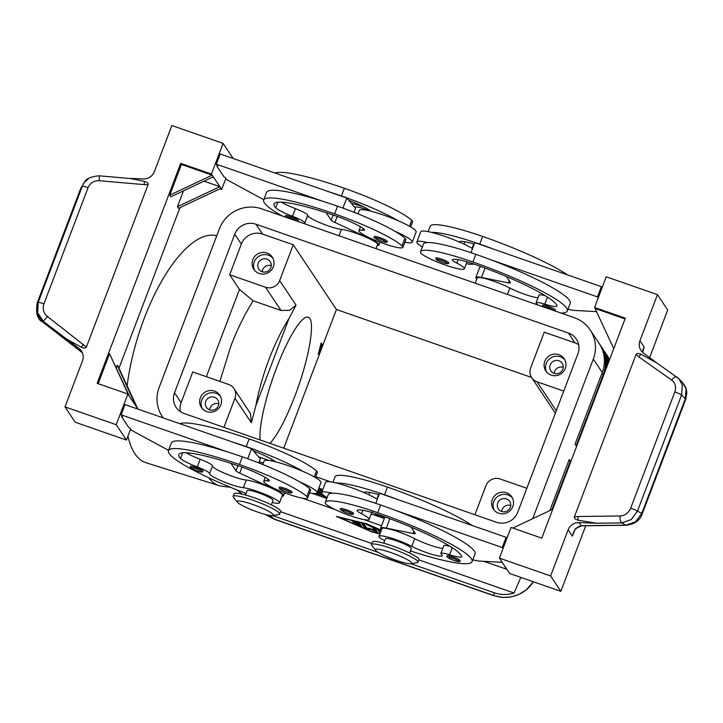 <?xml version="1.0" encoding="UTF-8"?>
<svg xmlns="http://www.w3.org/2000/svg" width="723" height="723" viewBox="0 0 723 723"><rect width="100%" height="100%" fill="white"/><g stroke="black" fill="none" stroke-linecap="round" stroke-linejoin="round"><path stroke-width="1.08" d="M543.072 306.814L542.548 305.214A6.905 0.976 20.8 0 1 548.097 306.299A6.905 0.976 20.8 0 1 555.472 310.122L554.704 310.863M422.331 246.941A30.402 4.293 20.8 0 1 417.135 242.955A30.402 4.293 20.8 0 1 416.891 241.97L420.777 231.74A30.402 4.293 20.8 0 1 431.387 232.345A30.402 4.293 20.8 0 1 459.114 241.925A30.402 4.293 20.8 0 1 472.544 248.585M416.891 241.97A30.402 4.293 20.8 0 1 427.501 242.576A65.368 9.227 -159.2 0 0 423.407 244.112L420.497 251.785A65.368 9.227 20.8 0 1 472.95 262.024A88.432 12.49 20.8 0 1 567.329 310.98A88.432 12.49 20.8 0 1 561.057 313.077M537.55 304.889A19.349 2.729 -159.2 0 0 536.692 303.732A13.818 1.952 20.8 0 1 536.095 302.765A13.818 1.952 20.8 0 1 544.79 304.139A19.349 2.729 -159.2 0 0 556.972 306.055A19.349 2.729 -159.2 0 0 556.963 305.721A77.379 10.926 -159.2 0 0 474.415 264.22A27.637 3.904 -159.2 0 0 452.426 259.629A13.818 1.952 -159.2 0 0 452.336 259.765A13.818 1.952 -159.2 0 0 456.782 263.1A23.488 3.317 20.8 0 1 464.383 268.604A23.488 3.317 20.8 0 1 464.356 268.784A23.488 3.317 20.8 0 1 441.798 263.759A23.488 3.317 20.8 0 1 420.406 252.273A65.368 9.227 20.8 0 1 420.497 251.785M537.975 297.822A19.349 2.729 20.8 0 1 509.887 288.034A20.723 2.928 -159.2 0 0 489.354 279.774A20.723 2.928 -159.2 0 0 477.153 277.984L475.183 283.172M380.009 237.668A6.905 0.976 20.8 0 1 387.383 241.491C385.684 241.798 389.326 243.588 381.328 241.229C374.975 238.626 372.688 237.081 374.469 236.584A6.905 0.976 20.8 0 1 380.009 237.668M447.338 555.86A6.905 0.976 20.8 0 1 452.887 556.945A6.905 0.976 20.8 0 1 460.262 560.768C458.554 561.075 462.205 562.865 454.207 560.506C447.853 557.903 445.558 556.358 447.338 555.86M378.246 514.532A30.402 4.293 20.8 0 1 371.089 514.297M327.121 497.587A30.402 4.293 20.8 0 1 321.925 493.601A30.402 4.293 20.8 0 1 321.681 492.616A30.402 4.293 20.8 0 1 332.291 493.222A65.368 9.227 -159.2 0 0 328.197 494.758L325.287 502.431A65.368 9.227 -159.2 0 0 325.196 502.919A23.488 3.317 -159.2 0 0 346.588 514.405A23.488 3.317 -159.2 0 0 369.146 519.421A23.488 3.317 -159.2 0 0 369.173 519.25A23.488 3.317 -159.2 0 0 361.572 513.746A13.818 1.952 20.8 0 1 357.126 510.402A13.818 1.952 20.8 0 1 357.216 510.275A27.637 3.904 20.8 0 1 379.204 514.866A77.379 10.926 20.8 0 1 461.753 556.367A19.349 2.729 20.8 0 1 461.762 556.692A19.349 2.729 20.8 0 1 449.589 554.776A13.818 1.952 -159.2 0 0 440.885 553.411A13.818 1.952 -159.2 0 0 441.482 554.378A19.349 2.729 20.8 0 1 442.313 555.725A19.349 2.729 20.8 0 1 430.926 554.053A19.349 2.729 20.8 0 1 411.767 546.344A20.723 2.928 -159.2 0 0 391.224 538.084A20.723 2.928 -159.2 0 0 379.033 536.294A20.723 2.928 -159.2 0 0 384.708 540.786M442.765 548.459A19.349 2.729 20.8 0 1 414.677 538.671A20.723 2.928 -159.2 0 0 394.143 530.411A20.723 2.928 -159.2 0 0 381.943 528.621L379.033 536.294M409.643 552.996L411.324 548.558A13.818 1.952 -159.2 0 0 396.575 540.912A13.818 1.952 -159.2 0 0 385.486 538.752L383.805 543.181M279.259 487.221A6.905 0.976 20.8 0 1 284.808 488.305A6.905 0.976 20.8 0 1 292.173 492.128C291.586 493.131 291.505 493.52 286.118 491.875C276.593 487.926 280.135 488.811 279.259 487.221M493.682 595.653L502.693 597.46L511.45 596.864L518.825 594.478L526.48 589.67L533.384 581.762C529.805 587.374 524.961 591.586 518.861 594.396C510.483 598.029 501.988 598.364 493.375 595.4A13.818 2.657 109.2 0 0 493.682 595.662L274.586 519.367M274.577 519.367A13.818 2.657 -70.8 0 1 274.279 519.105L265.468 514.487M483.75 561.31L506.814 569.29M520.804 577.388L514.08 593.032C507.329 595.038 500.795 594.975 494.478 592.842L410.872 563.723A19.349 2.729 20.8 0 1 396.105 560.28A19.349 2.729 20.8 0 1 375.752 550.384A19.349 2.729 20.8 0 1 390.989 552.607A19.349 2.729 20.8 0 1 410.881 563.723L416.999 562.738A24.871 3.516 20.8 0 0 417.966 562.205A24.871 3.516 20.8 0 0 391.423 548.441A24.871 3.516 20.8 0 0 371.459 544.546L372.435 541.988A24.871 3.516 20.8 0 1 392.39 545.883A24.871 3.516 20.8 0 1 418.933 559.647L417.966 562.205M163.29 417.93A33.159 32.21 146.3 0 1 162.286 416.52A33.159 32.21 146.3 0 1 159.9 412.255A33.159 32.21 146.3 0 1 159.141 387.42L219.376 228.848A33.159 32.21 146.3 0 1 236.629 210.285A33.159 32.21 146.3 0 1 261.771 208.866L574.234 317.668A33.159 32.21 146.3 0 1 590.167 329.959A33.159 32.21 146.3 0 1 592.553 334.225A33.159 32.21 146.3 0 1 593.312 359.06L602.277 372.499L575.074 444.112L576.168 445.757L603.371 374.143A33.159 32.21 -33.7 0 0 602.611 349.308A33.159 32.21 -33.7 0 0 600.226 345.043A33.159 32.21 -33.7 0 0 599.665 344.229M590.167 329.959L599.132 343.398A33.159 32.21 146.3 0 1 601.518 347.664A33.159 32.21 146.3 0 1 602.277 372.499M608.621 362.16A33.159 32.21 -33.7 0 0 606.272 354.794A33.159 32.21 -33.7 0 0 603.886 350.528L604.618 351.622A33.159 32.21 146.3 0 1 607.004 355.888A33.159 32.21 146.3 0 1 608.929 361.346M603.886 350.528A33.159 32.21 -33.7 0 0 603.325 349.715M609.272 360.452A33.159 32.21 -33.7 0 0 608.097 357.533A33.159 32.21 -33.7 0 0 605.711 353.267A33.159 32.21 -33.7 0 0 605.151 352.453M607.338 365.54A33.159 32.21 -33.7 0 0 604.437 352.047A33.159 32.21 -33.7 0 0 602.06 347.781L602.783 348.884A33.159 32.21 146.3 0 1 605.169 353.149A33.159 32.21 146.3 0 1 607.971 363.877M602.06 347.781A33.159 32.21 -33.7 0 0 601.491 346.968M600.226 345.043L600.958 346.136A33.159 32.21 146.3 0 1 603.344 350.402A33.159 32.21 146.3 0 1 605.576 370.167M378.391 552.417L272.562 515.562L278.698 514.577A24.871 3.516 -159.2 0 0 279.656 514.044A24.871 3.516 -159.2 0 0 253.113 500.28A24.871 3.516 -159.2 0 0 233.158 496.385A24.871 3.516 -159.2 0 0 233.529 497.415L237.442 502.223A19.349 2.729 -159.2 0 0 257.804 512.128A19.349 2.729 -159.2 0 0 272.58 515.562A19.349 2.729 -159.2 0 0 252.679 504.446A19.349 2.729 -159.2 0 0 237.442 502.223M279.656 514.044L280.632 511.486A24.871 3.516 -159.2 0 0 254.089 497.722A24.871 3.516 -159.2 0 0 234.125 493.827L233.158 496.385M363.949 207.004A24.871 3.516 -159.2 0 0 351.342 203.371M556.294 410.7L537.017 381.789A11.053 10.737 146.3 0 1 530.655 367.989L544.256 332.182L574.993 342.883A16.584 16.105 -33.7 0 1 578.698 344.744M474.903 514.749L485.964 485.639A11.053 10.737 146.3 0 1 500.099 478.978L526.823 488.278M218.78 403.796A6.796 6.597 -33.7 0 0 209.724 409.833M205.757 401.337A6.796 6.597 -33.7 0 0 212.77 410.131A6.796 6.597 -33.7 0 0 217.713 399.756A6.796 6.597 -33.7 0 0 205.757 401.337M220.452 396.34A11.053 10.737 -33.7 0 0 202.196 408.513M220.84 404.898A11.053 10.737 146.3 0 1 201.392 407.465A11.053 10.737 146.3 0 1 209.435 390.592A11.053 10.737 146.3 0 1 220.84 404.898M563.217 367.356A6.796 6.597 -33.7 0 0 554.161 373.393M550.194 364.898A6.796 6.597 -33.7 0 0 557.207 373.692A6.796 6.597 -33.7 0 0 562.151 363.317A6.796 6.597 -33.7 0 0 550.194 364.898M564.889 359.9A11.053 10.737 -33.7 0 0 546.633 372.074M565.278 368.459A11.053 10.737 146.3 0 1 545.838 371.026A11.053 10.737 146.3 0 1 553.872 354.153A11.053 10.737 146.3 0 1 565.278 368.459M271.242 265.693A6.796 6.597 -33.7 0 0 262.187 271.731M258.219 263.226A6.796 6.597 -33.7 0 0 265.233 272.02A6.796 6.597 -33.7 0 0 270.176 261.645A6.796 6.597 -33.7 0 0 258.219 263.226M272.914 258.238A11.053 10.737 -33.7 0 0 254.659 270.411M273.303 266.787A11.053 10.737 146.3 0 1 253.854 269.354A11.053 10.737 146.3 0 1 261.898 252.49A11.053 10.737 146.3 0 1 273.303 266.787M510.754 505.467A6.796 6.597 -33.7 0 0 501.699 511.504M497.731 503A6.796 6.597 -33.7 0 0 504.744 511.794A6.796 6.597 -33.7 0 0 509.688 501.428A6.796 6.597 -33.7 0 0 497.731 503M512.426 498.011A11.053 10.737 -33.7 0 0 494.171 510.185M512.815 506.57A11.053 10.737 146.3 0 1 493.375 509.137A11.053 10.737 146.3 0 1 501.41 492.264A11.053 10.737 146.3 0 1 512.815 506.57M271.333 504.835L273.014 500.406A13.818 1.952 -159.2 0 0 272.905 499.955A13.818 1.952 -159.2 0 0 258.274 492.752A13.818 1.952 -159.2 0 0 247.185 490.592L245.504 495.02M262.801 464.401A20.723 2.928 -159.2 0 0 261.663 464.058M315.445 477.569L317.388 472.444A23.488 3.317 -159.2 0 0 316.538 470.944A65.368 9.227 -159.2 0 0 249.155 438.933A88.432 12.49 -159.2 0 0 179.792 423.678M246.082 493.493A88.432 12.49 20.8 0 1 168.468 450.655A88.432 12.49 20.8 0 1 239.44 464.509A65.368 9.227 20.8 0 1 306.823 496.52A23.488 3.317 20.8 0 1 307.673 498.02A23.488 3.317 20.8 0 1 288.251 494.134A23.488 3.317 20.8 0 1 264.609 482.837A23.488 3.317 20.8 0 1 263.759 481.337A23.488 3.317 20.8 0 1 267.248 480.903A13.818 1.952 -159.2 0 0 269.299 480.641A13.818 1.952 -159.2 0 0 268.215 479.286A27.637 3.904 -159.2 0 0 240.904 466.706A77.379 10.926 -159.2 0 0 178.807 454.577A77.379 10.926 -159.2 0 0 180.506 458.427A19.349 2.729 -159.2 0 0 197.28 466.922A13.818 1.952 20.8 0 1 209.589 473.628A19.349 2.729 -159.2 0 0 222.747 481.391A19.349 2.729 -159.2 0 0 243.335 487.7A20.723 2.928 20.8 0 1 265.657 494.568A20.723 2.928 20.8 0 1 279.476 502.856A20.723 2.928 20.8 0 1 276.864 503.298A20.723 2.928 20.8 0 1 272.246 502.44M309.625 492.896A30.402 4.293 -159.2 0 0 317.054 492.797A30.402 4.293 -159.2 0 0 316.81 491.812A30.402 4.293 -159.2 0 0 299.521 481.807A65.368 9.227 20.8 0 1 309.742 488.847A23.488 3.317 20.8 0 1 310.592 490.348L307.673 498.02M317.054 492.797L320.94 482.566A30.402 4.293 -159.2 0 0 320.696 481.581A30.402 4.293 -159.2 0 0 303.407 471.577A30.402 4.293 20.8 0 0 275.526 461.789A30.402 4.293 -159.2 0 0 264.103 460.985L262.765 464.5M190.203 466.317A6.905 0.976 20.8 0 1 195.743 467.401A6.905 0.976 20.8 0 1 203.118 471.224C202.521 472.227 202.449 472.616 197.063 470.971C187.537 467.013 191.071 467.908 190.203 466.317M340.732 508.63A6.905 0.976 20.8 0 1 346.272 509.715A6.905 0.976 20.8 0 1 353.646 513.538C351.947 513.845 355.589 515.635 347.591 513.276C341.238 510.673 338.942 509.119 340.732 508.63M366.932 209.733A13.818 1.952 -159.2 0 0 365.919 209.372A13.818 1.952 -159.2 0 0 354.83 207.212L354.776 207.356M305.431 224.067A19.349 2.729 20.8 0 1 304.799 222.982A13.818 1.952 -159.2 0 0 292.49 216.285A19.349 2.729 20.8 0 1 275.716 207.781A77.379 10.926 20.8 0 1 274.017 203.94A77.379 10.926 20.8 0 1 336.114 216.06A27.637 3.904 20.8 0 1 363.425 228.64A13.818 1.952 20.8 0 1 364.509 230.004A13.818 1.952 20.8 0 1 362.458 230.257A23.488 3.317 -159.2 0 0 358.97 230.691A23.488 3.317 -159.2 0 0 359.819 232.191A23.488 3.317 -159.2 0 0 383.461 243.497A23.488 3.317 -159.2 0 0 402.883 247.374A23.488 3.317 -159.2 0 0 402.033 245.874A65.368 9.227 -159.2 0 0 334.65 213.863A88.432 12.49 -159.2 0 0 263.678 200.018A88.432 12.49 -159.2 0 0 281.925 215.879M356.873 213.412A20.723 2.928 20.8 0 1 358.012 213.764M275.002 173.041A88.432 12.49 20.8 0 1 344.365 188.296A65.368 9.227 20.8 0 1 411.749 220.298A23.488 3.317 20.8 0 1 412.598 221.798L410.655 226.932M404.835 242.25A30.402 4.293 -159.2 0 0 412.264 242.16L416.15 231.929A30.402 4.293 -159.2 0 0 415.897 230.944A30.402 4.293 -159.2 0 0 398.617 220.94A30.402 4.293 20.8 0 0 370.736 211.152A30.402 4.293 -159.2 0 0 359.313 210.339L357.975 213.854M412.264 242.16A30.402 4.293 -159.2 0 0 412.011 241.175A30.402 4.293 -159.2 0 0 394.731 231.17A65.368 9.227 20.8 0 1 404.952 238.201A23.488 3.317 20.8 0 1 405.802 239.702L402.883 247.374M285.928 217.271L285.413 215.68A6.905 0.976 20.8 0 1 290.953 216.764A6.905 0.976 20.8 0 1 298.328 220.587L297.56 221.328M441.482 259.069A6.905 0.976 20.8 0 1 448.856 262.892C448.26 263.895 448.179 264.284 442.801 262.639A5.802 0.822 -159.2 0 0 446.968 263.66A5.802 0.822 -159.2 0 0 446.344 262.548A5.802 0.822 -159.2 0 0 441.238 260.316A5.802 0.822 -159.2 0 0 436.629 259.593A5.802 0.822 -159.2 0 0 442.774 262.612C433.276 258.689 436.809 259.575 435.933 257.984A6.905 0.976 20.8 0 1 441.482 259.069M642.919 349.688L644.139 347.067L642.639 352.39M656.285 362.539L643.479 353.077A11.053 10.737 146.3 0 1 639.945 340.768L657.469 294.632L667.709 309.995L649.615 357.614M550.601 575.969L499.376 558.129L509.616 573.484L560.84 591.324L550.601 575.969L568.124 529.832A11.053 10.737 146.3 0 1 579.096 522.575L596.24 523.235L621.753 522.919L631.206 519.584L637.451 511.17L641.798 513.402A5.531 0.777 20.8 0 1 642.205 513.926L685.738 399.313A5.531 0.777 -159.2 0 0 685.341 398.789L681.599 394.957A5.531 0.777 -159.2 0 0 678.77 393.457A5.531 0.777 -159.2 0 0 674.812 391.993L630.664 508.206A5.531 0.777 20.8 0 1 634.622 509.67A5.531 0.777 20.8 0 1 637.451 511.17L681.599 394.957L682.34 384.961L678.924 378.789L682.666 382.621L686.082 388.802L685.341 398.789L641.798 513.402L635.553 521.816L626.1 525.151A5.531 2.088 89.3 0 0 626.525 525.26A5.531 2.088 89.3 0 0 626.624 525.26M678.924 378.789L677.09 377.225A5.531 2.53 125.2 0 0 676.927 377.081A5.531 2.53 125.2 0 0 674.713 377.27A5.531 2.53 125.2 0 0 671.712 380.081C675.372 383.036 676.403 387.013 674.812 391.993M630.664 508.206C628.531 513.032 625.006 515.616 620.09 515.987A5.531 2.088 89.3 0 0 620.361 520.37A5.531 2.088 89.3 0 0 621.753 522.919L626.1 525.151L581.771 525.711A5.531 2.088 89.3 0 0 582.205 525.82L626.534 525.26C634.948 524.003 640.171 520.226 642.196 513.926A5.531 0.777 20.8 0 1 642.187 513.954M78.988 348.432L82.431 352.824L42.666 321.988L36.792 313.321L37.244 302.892L38.156 302.485A5.531 0.777 20.8 0 1 40.09 302.648A5.531 0.777 20.8 0 1 43.904 303.895L88.052 187.673A5.531 0.777 -159.2 0 0 84.239 186.435A5.531 0.777 -159.2 0 0 82.305 186.272L38.156 302.485L37.704 312.914L43.579 321.59L78.988 348.432A11.053 10.737 146.3 0 1 82.521 360.741L64.998 406.877L75.237 422.232L126.462 440.072L130.637 429.082M88.848 178.301L84.546 182.223L80.759 188.323A5.531 0.777 -159.2 0 1 80.786 188.278L37.244 302.892A5.531 0.777 -159.2 0 0 37.216 302.928L80.759 188.323A5.531 0.777 -159.2 0 0 80.75 188.369M581.771 525.711L575.336 528.784L572.327 536.123L573.366 532.788M657.062 363.118L641.156 354.315A5.531 2.53 125.2 0 0 638.689 356.81L671.712 380.081M596.24 523.235L578.147 520.199C575.372 519.439 574.107 518.373 574.342 516.99L636.086 354.433L638.689 356.81M64.998 406.877L116.222 424.708L127.881 394.017L97.144 383.317L180.696 163.371L211.432 174.071L223.091 143.38L171.866 125.54L154.342 171.676A11.053 10.737 146.3 0 1 143.371 178.933L128.378 178.355M88.052 187.673C90.203 182.892 93.909 180.569 99.168 180.714A5.531 0.56 -85 0 0 99.277 176.891A5.531 0.56 -85 0 0 99.042 175.806L130.483 178.536L144.32 181.31C147.094 182.069 148.36 183.136 148.134 184.519L86.38 347.076L47.546 316.62C43.552 313.149 42.341 308.911 43.904 303.895M65.404 338.391L81.31 347.194L83.534 344.329M242.078 494.152L236.954 489.932M250.429 413.52L233.918 388.54A11.053 10.737 146.3 0 1 234.966 398.237L251.342 422.783L250.429 413.52M174.514 392.77L234.749 234.207A16.584 16.105 146.3 0 1 255.942 224.211L568.405 333.014A16.584 16.105 146.3 0 1 576.376 339.159A16.584 16.105 146.3 0 1 577.948 353.71L517.713 512.282A16.584 16.105 146.3 0 1 496.511 522.277L184.049 413.466A16.584 16.105 146.3 0 1 176.087 407.32A16.584 16.105 146.3 0 1 174.514 392.77L181.093 402.648L192.752 371.956L228.613 384.437A11.053 10.737 146.3 0 1 233.918 388.54M273.909 286.778A11.053 10.737 146.3 0 1 265.531 287.248L281.003 310.456L289.625 310.339L296.032 305.142L279.656 280.587A11.053 10.737 146.3 0 1 273.909 286.778M216.728 235.834A118.834 45.486 107.4 0 0 144.166 318.572A118.834 45.486 107.4 0 0 127.121 386.001M127.953 436.15A118.834 45.486 107.4 0 0 146.055 462.747L219.141 485.666A118.834 45.486 107.4 0 0 222.404 486.353L230.411 487.275M208.739 477.776A118.834 45.486 107.4 0 0 219.141 485.666M269.932 443.38C277.641 434.885 285.983 419.051 294.966 395.87C309.354 358.599 316.023 318.626 308.088 317.252C302.124 314.83 287.935 337.659 276.466 368.134C265.703 396.24 258.626 427.311 260.099 439.946M219.864 381.392L230.836 346.163C237.361 329.082 244.817 313.963 253.222 300.804L281.003 310.456M251.342 422.783L255.825 405.82L289.046 318.355A109.092 41.753 107.4 0 0 269.037 359.295A109.092 41.753 107.4 0 0 255.825 405.82M531.55 377.442L336.412 309.498L293.258 244.781L262.53 234.08A16.584 16.105 -33.7 0 0 241.328 244.076L229.67 274.767L265.531 287.248M283.732 448.179L336.412 309.498M289.046 318.355L296.032 305.142M321.184 342.865L318.219 354.387L322.087 344.211L321.184 342.865M320.289 346.507L322.087 344.211M206.344 376.683L239.476 289.462L253.222 300.804M514.08 593.032L418.852 559.873M371.857 543.506L280.551 511.712M379.918 533.954L372.417 532.119L336.376 516.412L366.932 523.895L381.355 530.185M99.015 175.806A5.531 0.56 -85 0 1 99.033 175.806C90.737 176.629 85.901 178.762 84.546 182.223L83.018 184.229M99.168 180.714L144.202 184.618A5.531 0.56 -85 0 0 144.32 181.31M81.31 347.194C83.841 348.314 85.531 348.278 86.38 347.076M620.09 515.987L578.02 516.511A5.531 2.088 89.3 0 0 578.147 520.199M641.156 354.315C638.626 353.195 636.936 353.231 636.086 354.433M579.096 522.575L581.193 525.72A5.531 2.259 88.8 0 0 581.663 525.829A5.531 2.259 88.8 0 0 581.744 525.829M613.764 348.613L594.586 307.492L606.245 276.801L657.469 294.632M560.84 591.324L585.738 525.775M595.318 308.585L625.043 318.933M594.586 307.492L625.323 318.192L541.771 538.138L511.034 527.438L499.376 558.129M552.761 509.209L512.797 528.052M410.429 550.917A88.432 12.49 -159.2 0 0 472.119 561.617L475.029 553.954A88.432 12.49 -159.2 0 0 395.273 510.293L502.241 547.546L502.982 548.649M502.178 562.331L479.765 561.093A27.637 3.904 20.8 0 1 472.779 559.873M567.329 310.98L570.239 303.308A88.432 12.49 -159.2 0 0 490.483 259.656L597.451 296.9L598.183 298.012M596.728 311.649L574.975 310.447A27.637 3.904 20.8 0 1 567.989 309.227M116.222 424.708L126.462 440.072M180.696 163.371L181.428 164.464L169.769 195.156L170.872 196.801L213.258 176.81L219.846 186.688L177.451 206.67L183.452 190.863M204.013 181.175L219.846 186.688L220.94 188.332L178.545 208.314L177.451 206.67M98.165 383.669L109.535 353.728L129.706 396.764L127.881 394.017M137.939 409.11L118.31 366.886L117.216 365.242L116.295 367.664M179.946 207.655L118.943 368.251M169.769 195.156L212.164 175.165L213.258 176.81M181.428 164.464L212.164 175.165L211.432 174.071M220.94 188.332L221.672 189.426L219.919 188.811M117.216 365.242L136.295 406.633L129.706 396.764M109.535 353.728L128.613 395.12M137.388 408.278L136.295 406.633M221.672 189.426L225.847 178.445M233.149 158.464L223.091 143.38M217.072 165.278L216.783 166.037L224.094 176.999L225.124 177.361L226.588 179.557L263.787 199.729M121.862 415.924L121.572 416.674L128.884 427.645L129.914 427.998L131.378 430.194L168.576 450.375M353.999 212.282L355.535 208.242L346.751 198.021L220.226 153.963L216.34 164.193L217.804 166.389L216.783 166.037M168.468 450.655L171.387 442.982A88.432 12.49 20.8 0 1 228.107 452.083L121.13 414.839L122.594 417.035L121.572 416.674M263.678 200.018L266.597 192.345A88.432 12.49 20.8 0 1 323.317 201.446L216.34 164.193M281.364 202.133A19.349 2.729 -159.2 0 0 295.409 208.613A13.818 1.952 20.8 0 1 307.709 215.309A19.349 2.729 -159.2 0 0 320.867 223.082A19.349 2.729 -159.2 0 0 341.464 229.381A20.723 2.928 20.8 0 1 363.786 236.249A20.723 2.928 20.8 0 1 377.605 244.546L376.041 248.649M377.216 245.558A22.106 3.118 -159.2 0 0 378.888 245.034A22.106 3.118 -159.2 0 0 368.658 238.174L334.921 222.476A8.287 1.175 20.8 0 1 331.152 220.172L326.181 212.716M346.751 198.021L342.928 208.097M323.317 201.446A88.432 12.49 20.8 0 1 337.56 206.191A65.368 9.227 20.8 0 1 394.731 231.17M327.203 191.215A88.432 12.49 20.8 0 1 341.446 195.969A65.368 9.227 20.8 0 1 398.617 220.94M370.736 211.152A13.818 1.952 -159.2 0 0 370.221 210.736A27.637 3.904 -159.2 0 0 348.685 200.28M186.154 452.779A19.349 2.729 -159.2 0 0 200.199 459.25A13.818 1.952 20.8 0 1 212.499 465.955A19.349 2.729 -159.2 0 0 225.657 473.719A19.349 2.729 -159.2 0 0 246.254 480.027A20.723 2.928 20.8 0 1 268.576 486.895A20.723 2.928 20.8 0 1 282.395 495.183L279.476 502.856M282.006 496.204A22.106 3.118 -159.2 0 0 283.678 495.671A22.106 3.118 -159.2 0 0 273.448 488.82L239.711 473.122A8.287 1.175 20.8 0 1 235.942 470.818L230.971 463.362M247.718 458.744L251.541 448.667L125.016 404.609L121.13 414.839M258.789 462.919L260.325 458.879L251.541 448.667M228.107 452.083A88.432 12.49 20.8 0 1 242.35 456.837A65.368 9.227 20.8 0 1 299.521 481.807M231.993 441.852A88.432 12.49 20.8 0 1 246.236 446.606A65.368 9.227 20.8 0 1 303.407 471.577M275.526 461.789A13.818 1.952 -159.2 0 0 275.011 461.382A27.637 3.904 -159.2 0 0 253.475 450.917M537.017 381.789L563.741 391.098M279.656 280.587L293.258 244.781M223.913 427.347L234.966 398.237M181.093 402.648A16.584 16.105 -33.7 0 0 180.343 411.613M229.67 274.767L239.476 289.462M375.752 550.375L371.83 545.576A24.871 3.516 20.8 0 1 371.459 544.546M259.087 462.133A13.818 1.952 20.8 0 1 263.371 462.901M533.511 518.283L533.077 517.632L593.312 359.06M551.911 509.607L570.339 461.102L569.245 459.457L549.814 510.601M385.115 517.496L377.469 514.83M326.019 496.909L315.996 493.42M316.99 492.923L323.561 495.219M312.02 493.303L326.796 498.445M373.484 514.704L384.32 518.472M302.503 498.201L335.047 509.534M363.976 519.602L381.563 525.729M321.771 493.33L317.424 491.812M317.704 491.071L321.735 492.471M322.16 491.36L318.129 489.959M318.418 489.209L322.44 490.61M322.865 489.498L318.834 488.097M258.509 456.773L269.182 460.488M315.77 476.71L330.655 481.889M377.243 498.111L377.695 498.274M533.077 517.632A33.159 32.21 146.3 0 1 532.652 518.689M570.339 461.102L568.884 460.388M357.966 523.723L357.334 522.765L352.3 521.093L359.575 523.181L361.861 526.642L353.737 523.244L358.979 525.232L358.337 524.274L353.023 522.169L357.966 523.723L358.228 522.503M357.334 522.765L357.514 522.277M358.337 524.274L358.725 523.244L359.367 524.202L358.979 525.232M358.219 523.072L358.725 523.244M359.214 524.591L361.03 525.359M381.274 530.375L367.148 524.211L338.942 517.307L372.209 531.803L380.009 533.719M380.226 533.131L377.605 529.579L366.407 524.546L379.268 529.86L380.849 531.495M378.698 529.607L380.614 532.11M374.532 530.863L372.788 528.215L375.354 529.155L377.65 532.625L370.565 529.335L367.248 529.091L364.835 528.115L361.699 523.398L364.275 524.329L366.841 528.188L369.95 528.423L374.532 530.863L374.921 529.842L374.008 528.477M362.928 523.651L365.223 527.094L366.57 527.772M370.565 529.335L370.754 528.847M374.731 530.33L376.819 531.342M332.932 482.277L335.002 476.855A65.368 9.227 20.8 0 1 387.456 487.094A88.432 12.49 20.8 0 1 472.273 525.522M375.779 503.325L379.602 493.258L399.159 500.063A88.432 12.49 -159.2 0 0 384.546 494.767A65.368 9.227 -159.2 0 0 336.177 482.991A30.402 4.293 20.8 0 1 363.904 492.562A13.818 1.952 20.8 0 1 363.922 492.499A13.818 1.952 20.8 0 1 364.021 492.372A27.637 3.904 20.8 0 1 379.051 494.704M395.273 510.293A88.432 12.49 -159.2 0 0 380.66 504.997A65.368 9.227 -159.2 0 0 332.291 493.222M472.119 561.617A88.432 12.49 -159.2 0 0 377.74 512.67A65.368 9.227 -159.2 0 0 325.287 502.431M450.212 546.425A13.818 1.952 -159.2 0 0 443.805 545.738L440.885 553.411M363.904 492.562A30.402 4.293 20.8 0 1 377.334 499.222M321.681 492.616L325.567 482.386A30.402 4.293 20.8 0 1 336.177 482.991M381.554 529.643A22.106 3.118 20.8 0 1 380.65 528.133A22.106 3.118 20.8 0 1 386.299 528.115L413.176 533.52A8.287 1.175 -159.2 0 0 415.291 533.511A8.287 1.175 -159.2 0 0 415.228 533.249L411.152 527.139M380.65 528.133L384.537 517.903A22.106 3.118 20.8 0 1 386.263 517.379M502.241 547.546L506.127 537.316L506.868 538.418M399.159 500.063L506.127 537.316M490.483 259.656A88.432 12.49 -159.2 0 0 475.87 254.351A65.368 9.227 -159.2 0 0 427.501 242.576M545.422 295.788A13.818 1.952 -159.2 0 0 539.015 295.092L536.095 302.765M567.483 274.885A88.432 12.49 -159.2 0 0 482.666 236.448A65.368 9.227 -159.2 0 0 430.212 226.209L428.143 231.64M470.989 252.689L474.812 242.612L494.369 249.426A88.432 12.49 -159.2 0 0 479.756 244.121A65.368 9.227 -159.2 0 0 431.387 232.345M459.114 241.925A13.818 1.952 20.8 0 1 459.132 241.862A13.818 1.952 20.8 0 1 459.232 241.726A27.637 3.904 20.8 0 1 474.261 244.058M473.457 263.895A30.402 4.293 20.8 0 1 466.299 263.66M476.764 278.997A22.106 3.118 20.8 0 1 475.861 277.487A22.106 3.118 20.8 0 1 481.509 277.469L508.386 282.883A8.287 1.175 -159.2 0 0 510.501 282.874A8.287 1.175 -159.2 0 0 510.438 282.603L506.362 276.502M475.861 277.487L479.747 267.257A22.106 3.118 20.8 0 1 481.473 266.733M494.369 249.426L601.337 286.67L602.069 287.781M601.337 286.67L597.451 296.9M554.035 310.637A5.802 0.822 -159.2 0 0 547.853 307.546A5.802 0.822 -159.2 0 0 543.298 306.895M463.994 244.112L464.898 241.735M507.465 294.415L509.887 288.034M379.774 238.906A5.802 0.822 20.8 0 1 385.919 241.934A5.802 0.822 20.8 0 1 381.31 241.211A5.802 0.822 20.8 0 1 376.394 239.087A5.802 0.822 20.8 0 1 375.463 237.867A5.802 0.822 20.8 0 1 379.774 238.906M452.643 558.183A5.802 0.822 -159.2 0 0 448.034 557.46A5.802 0.822 -159.2 0 0 454.18 560.488A5.802 0.822 -159.2 0 0 458.373 561.536A5.802 0.822 -159.2 0 0 457.749 560.415A5.802 0.822 -159.2 0 0 452.643 558.183M414.677 538.671L411.767 546.344M369.688 492.381L368.784 494.758M286.1 491.857A5.802 0.822 20.8 0 1 281.184 489.724A5.802 0.822 20.8 0 1 280.253 488.504A5.802 0.822 20.8 0 1 284.564 489.552A5.802 0.822 20.8 0 1 290.709 492.571A5.802 0.822 20.8 0 1 286.1 491.857M494.478 592.842L493.375 595.4L274.279 519.105L269.787 515.427M505.476 567.275L504.88 568.667M601.916 373.43L603.813 374.812M609.516 359.81A33.159 32.21 -33.7 0 0 609.299 359.34A33.159 32.21 -33.7 0 0 606.913 355.074L605.711 353.267M316.538 470.944L314.279 476.9M267.935 479.087L267.248 480.903M197.036 470.944A5.802 0.822 20.8 0 1 192.119 468.82A5.802 0.822 20.8 0 1 191.188 467.6A5.802 0.822 20.8 0 1 195.499 468.649A5.802 0.822 20.8 0 1 201.645 471.667A5.802 0.822 20.8 0 1 197.036 470.944M346.028 510.953A5.802 0.822 -159.2 0 0 341.419 510.23A5.802 0.822 -159.2 0 0 347.564 513.258A5.802 0.822 -159.2 0 0 351.758 514.306A5.802 0.822 -159.2 0 0 351.134 513.185A5.802 0.822 -159.2 0 0 346.028 510.953M362.458 230.257L363.145 228.441M409.489 226.254L411.749 220.298M286.154 217.352A5.802 0.822 20.8 0 1 290.709 218.003A5.802 0.822 20.8 0 1 296.891 221.093M642.584 351.152L644.139 347.067L639.945 340.768M81.057 351.577L42.648 321.997L47.546 316.62M37.216 302.928C35.635 313.195 37.442 319.548 42.648 321.997L42.657 321.979M144.202 184.618L148.134 184.519M578.02 516.511L574.342 516.99M568.124 529.832L572.327 536.123L574.433 530.583M368.902 237.542L368.658 238.174M337.216 216.448L334.921 222.476M333.104 215.029L331.152 220.172M341.446 195.969L344.365 188.296M334.65 213.863L337.56 206.191M402.033 245.874L404.952 238.201M275.716 207.781L277.84 202.196M292.49 216.285L295.409 208.613M304.799 222.982L307.709 215.309M339.033 235.77L341.464 229.381M239.711 473.122L242.006 467.094M273.448 488.82L273.692 488.179M235.942 470.818L237.894 465.666M309.742 488.847L306.823 496.52M242.35 456.837L239.44 464.509M182.63 452.833L180.506 458.427M200.199 459.25L197.28 466.922M212.499 465.955L209.589 473.628M246.254 480.027L243.335 487.7M249.155 438.933L246.236 446.606M234.749 234.207L241.328 244.076M255.942 224.211L262.53 234.08M568.405 333.014L574.993 342.883M354.387 522.042L354.577 521.563M360.09 526.163L360.479 525.142M379.783 532.842L380.171 531.812M367.248 529.091L367.573 528.242M364.835 528.115L365.223 527.094M375.445 531.938L375.833 530.917M387.456 487.094L384.546 494.767M380.66 504.997L377.74 512.67M452.264 547.727L449.589 554.776M362.892 510.284L361.572 513.746M386.299 528.115L389.869 518.707M413.176 533.52L413.99 531.387M472.95 262.024L475.87 254.351M544.79 304.139L547.474 297.081M456.782 263.1L458.102 259.638M479.756 244.121L482.666 236.448M485.079 268.061L481.509 277.469M509.2 280.741L508.386 282.883M464.356 268.784L466.995 261.825M369.146 519.421L372.056 511.748M163.208 417.903L162.286 416.52M555.363 413.167L531.703 377.686M265.26 477.379L263.759 481.337M358.97 230.691L360.47 226.733M678.906 378.771L655.49 361.979M683.759 383.904L686.1 388.368L686.85 392.607L685.747 399.277M573.339 532.86L573.339 532.86C575.002 528.712 577.776 526.362 581.663 525.829L582.205 525.82M642.937 349.634L642.684 352.426M378.888 245.034L379.964 242.214M366.733 210.248L367.275 208.83M283.678 495.671L284.754 492.86M272.065 459.476L271.523 460.885M274.523 519.34L266.606 515.309M609.525 359.774A33.159 33.159 0 0 0 606.913 355.074M376.918 498.978L378.59 494.568M472.128 248.332L473.8 243.922"/></g></svg>
